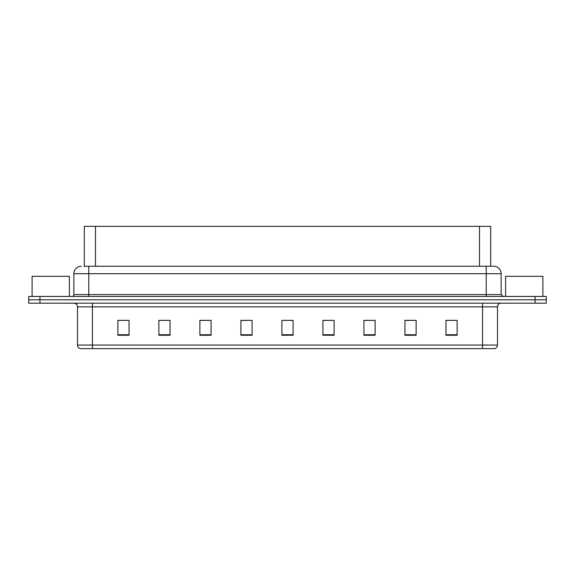 <?xml version="1.0" encoding="UTF-8"?>
<svg xmlns="http://www.w3.org/2000/svg" width="575" height="575" viewBox="0 0 575 575"><rect width="100%" height="100%" fill="white"/><g stroke="black" fill="none" stroke-linecap="round" stroke-linejoin="round"><path stroke-width="0.86" d="M84.309 266.247L84.309 226.356L490.691 226.356L490.691 266.247M497.483 345.065C497.382 346.854 496.484 348.048 494.795 348.644L482.569 348.644L482.569 345.065L497.483 345.065L497.483 306.885A3.73 3.73 0 0 1 501.213 303.162M482.569 348.644L80.205 348.644A3.73 3.73 0 0 1 77.517 345.065L77.517 306.885C77.294 304.621 76.051 303.377 73.787 303.162M39.934 296.448L546.25 296.448L546.25 299.805L28.75 299.805L28.75 303.162L39.934 303.162L39.934 299.805L28.75 299.805L28.75 296.448L39.934 296.448L39.934 299.805L546.25 299.805L546.25 303.162L39.934 303.162M457.139 335.261L457.139 320.347L445.956 320.347L445.956 335.261L457.139 335.261M416.128 335.261L416.128 320.347L404.944 320.347L404.944 335.261L416.128 335.261M375.116 335.261L375.116 320.347L363.932 320.347L363.932 335.261L375.116 335.261M334.104 335.261L334.104 320.347L322.92 320.347L322.92 335.261L334.104 335.261M129.044 335.261L129.044 320.347L117.861 320.347L117.861 335.261L129.044 335.261M170.056 335.261L170.056 320.347L158.873 320.347L158.873 335.261L170.056 335.261M211.068 335.261L211.068 320.347L199.884 320.347L199.884 335.261L211.068 335.261M252.08 335.261L252.08 320.347L240.896 320.347L240.896 335.261L252.08 335.261M293.092 335.261L293.092 320.347L281.908 320.347L281.908 335.261L293.092 335.261M375.116 320.347L363.932 320.426L375.116 320.347M416.128 320.347L404.944 320.426L416.128 320.347M457.139 320.347L445.956 320.426L457.139 320.347M252.08 320.347L240.896 320.426L252.08 320.347M211.068 320.347L199.884 320.426L211.068 320.347M170.056 320.347L158.873 320.426L170.056 320.347M129.044 320.347L117.861 320.426L129.044 320.347M334.104 320.347L322.92 320.426L334.104 320.347M281.908 320.347L293.092 320.426L281.908 320.347M84.137 266.247L493.566 266.247M83.972 266.247L88.78 266.247L88.78 273.707L73.866 273.707L73.866 294.587A1.862 1.862 0 0 1 71.997 296.448M81.319 266.247A7.453 7.453 0 0 0 73.866 273.707M493.681 266.247A7.453 7.453 0 0 1 501.134 273.707L501.134 294.587L503.003 296.448M69.388 296.448L69.388 276.316L32.107 276.316L32.107 296.448M542.893 296.448L542.893 276.316L505.612 276.316L505.612 296.448M95.493 266.247L95.493 226.356M479.507 266.247L479.507 226.356M482.569 303.162L482.569 306.885L77.517 306.885M497.483 306.885L482.569 306.885L482.569 345.065L92.431 345.065L92.431 348.644M77.517 345.065L92.431 345.065L92.431 303.162M535.066 303.162L535.066 296.448M293.092 334.743L281.908 334.743M252.08 334.743L240.896 334.743M211.068 334.743L199.884 334.743M170.056 334.743L158.873 334.743M129.044 334.743L117.861 334.743M334.104 334.743L322.92 334.743M375.116 334.743L363.932 334.743M416.128 334.743L404.944 334.743M457.139 334.743L445.956 334.743M88.78 296.448L88.78 294.587L501.134 294.587M73.866 294.587L88.78 294.587L88.78 273.707L486.22 273.707L486.22 296.448M501.134 273.707L486.22 273.707L486.22 266.247"/></g></svg>
